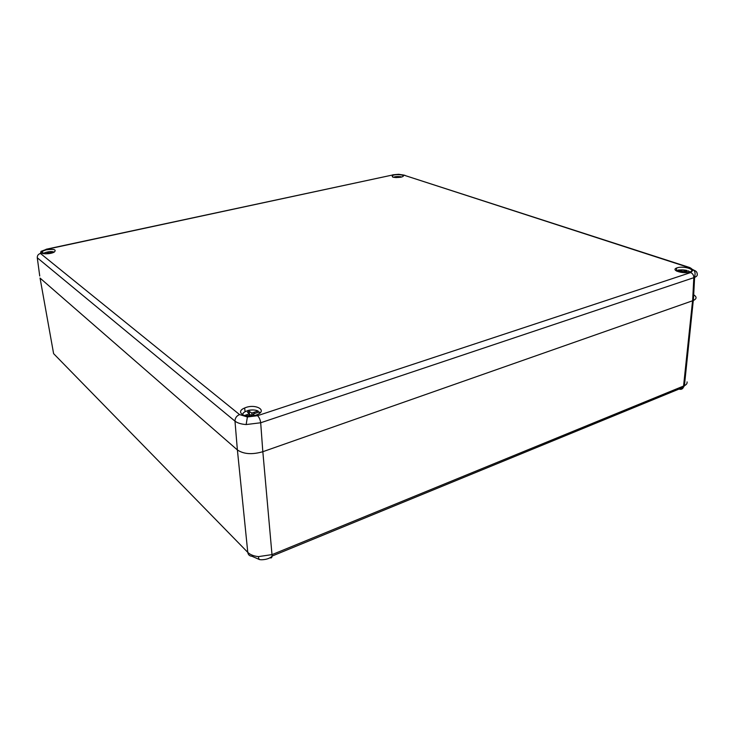 <?xml version="1.0" encoding="UTF-8"?>
<svg xmlns="http://www.w3.org/2000/svg" width="734" height="734" viewBox="0 0 734 734"><rect width="100%" height="100%" fill="white"/><g stroke="black" fill="none" stroke-linecap="round" stroke-linejoin="round"><path stroke-width="1.1" d="M693.061 270.195L689.29 267.681L403.361 174.986L398.599 174.38L393.167 174.875L46.361 249.386L41.049 251.349L40.443 253.459L239.559 414.572L247.386 416.967L257.533 415.692L690.657 272.571L693.061 270.195L694.309 270.396C696.245 271.085 697.217 272.369 697.236 274.25C697.539 275.452 696.667 276.507 694.612 277.415L260.689 422.766L246.156 424.555C241.174 424.179 237.449 423.041 234.981 421.132L37.278 257.781L39.737 275.993M46.251 249.835L42.535 251.101C37.076 253.891 49.178 254.946 54.233 252.101C56.747 249.606 54.087 248.854 46.251 249.835M400.902 177.215L402.535 176.701C406.452 174.931 395.809 173.738 392.479 175.554C391.406 177.353 394.222 177.903 400.902 177.215M255.854 415.169L256.955 414.765C268.286 410.324 254.992 403.223 244.642 408.003C234.55 411.994 245.138 418.958 255.854 415.169M677.097 267.846L676.583 268.038C670.261 270.387 684.354 274.415 690.217 271.874C696.483 269.589 683.317 265.607 677.097 267.846M692.951 294.371C696.924 296.6 697.071 298.646 693.401 300.49L262.818 451.713C252.166 454.777 243.688 454.181 237.376 449.942L40.021 278.067M41.627 253.056L42.847 252.652M259.396 559.528L251.927 556.244C249.532 556.051 248.147 554.757 247.78 552.372C250.166 554.702 253.716 556.124 258.423 556.62L272.121 554.592L684.418 385.699C686.455 384.653 687.345 383.387 687.07 381.9M53.197 351.366L53.61 353.641L247.78 552.372L237.394 449.951M258.625 412.15L257.973 411.077C253.45 408.306 241.816 411.196 242.688 414.903M244.312 415.563L249.294 413.838L247.441 412.104L249.422 411.462L251.744 413.04L257.973 411.077M253.193 415.683L252.202 415.976L250.597 414.875L246.734 416.059M259.662 413.224L259.139 411.985L253.047 414.068L254.625 415.527M254.414 413.572L254.303 412.279M251.991 415.829L251.744 413.04M253.212 415.839L253.047 414.068M246.872 414.719L246.991 415.976M249.422 415.224L249.294 413.838M249.358 414.554L249.422 411.462M249.698 414.444L250.413 414.93M259.139 411.985L259.68 412.288M45.811 253.845L47.545 253.432L46.783 252.652L48.261 252.331L49.371 253.037L54.004 252.074C50.031 251.23 46.416 251.753 43.159 253.634M51.334 253.138L51.261 252.67M49.453 253.533L49.371 253.037M48.481 253.67L48.261 252.331M44.811 252.679C48.802 251.459 51.903 251.257 54.105 252.065L54.004 252.074M401.232 177.142L393.424 177.289M396.158 177.6L395.167 177.224L396.186 177.004L397.745 177.454L400.957 176.793M396.204 177.6L396.186 177.004M687.033 271.332L686.804 270.415C682.143 269.506 678.776 269.736 676.693 271.121M689.896 271.993L688.308 270.91L684.804 272.131L686.171 272.626M680.858 272.342L681.666 272.039L679.078 271.094L680.244 270.718L683.097 271.571L686.804 270.415M684.519 272.663L684.648 271.121M683.005 272.589L683.097 271.571M684.758 272.663L684.804 272.131M680.179 271.497L680.244 270.718M247.386 416.967L246.156 424.555M262.818 451.713L260.689 422.766C260.231 419.619 259.185 417.261 257.533 415.692M693.401 300.49L694.612 277.415C695.612 271.653 694.777 273.094 694.309 270.396L689.29 267.681M691.483 268.616L689.813 267.571L403.361 174.986M40.443 253.459C38.241 254.148 37.195 255.588 37.278 257.781M393.167 174.875L46.095 249.266M237.376 449.942L234.981 421.132C235.054 418.031 236.587 415.848 239.559 414.572M692.621 300.793L693.823 277.718C693.786 275.204 692.731 273.488 690.657 272.571M404.939 175.298L398.69 174.288L392.708 174.82M46.361 249.386L40.994 251.34M269.984 557.721C271.195 558.354 271.901 557.794 272.121 556.051C269.011 559.776 261.02 560.051 259.919 559.592C259.166 559.776 258.671 558.785 258.423 556.62M679.033 389.066C681.097 389.745 682.565 389.139 683.437 387.258L692.566 300.812M262.836 451.704L272.121 556.051L683.437 387.258L684.418 385.699L693.281 300.545M40.058 278.103L53.61 353.641L56.72 356.825M242.22 414.637L243.66 412.728M43.04 253.615L42.535 251.101M392.571 177.022L392.479 175.554M245.083 411.71L244.642 408.003M676.436 270.984L676.583 268.038M258.12 411.049C253.331 408.884 247.395 410.489 247.202 410.801M401.003 176.784C397.975 176.362 395.534 176.49 393.672 177.178M689.969 271.965L688.373 270.901M686.859 270.406C680.335 269.782 677.298 269.809 677.757 270.47"/></g></svg>
